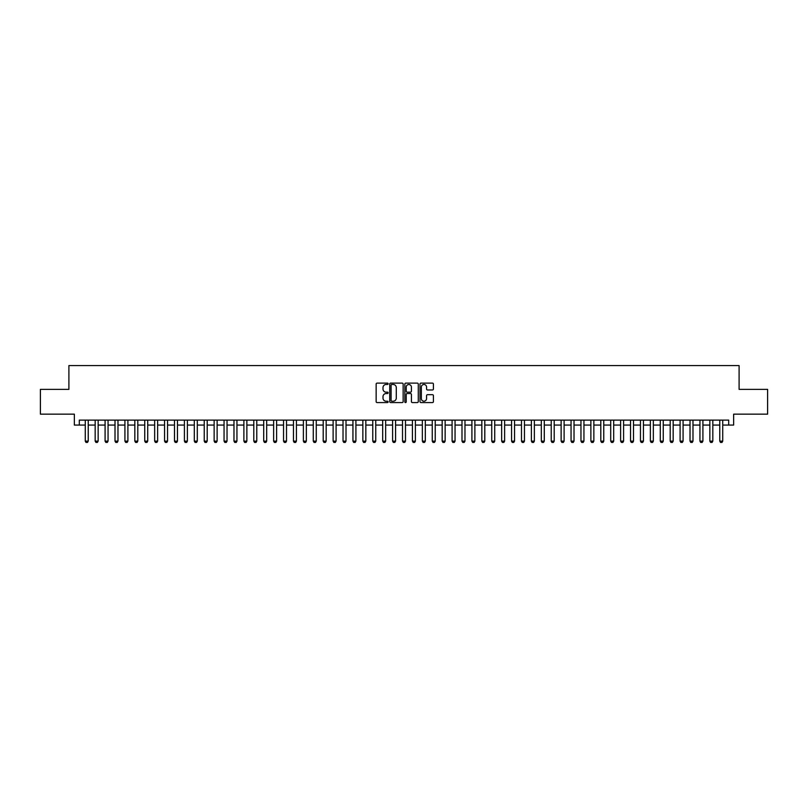 <?xml version="1.0" encoding="UTF-8"?>
<svg xmlns="http://www.w3.org/2000/svg" width="808" height="808" viewBox="0 0 808 808"><rect width="100%" height="100%" fill="white"/><g stroke="black" fill="none" stroke-linecap="round" stroke-linejoin="round"><path stroke-width="1.21" d="M388.133 383.8A0.677 0.677 0 0 0 387.456 383.113L377.114 383.113A0.97 0.97 0 0 0 376.144 384.093L376.144 401.606A0.97 0.97 0 0 0 377.114 402.576L387.456 402.576A0.677 0.677 0 0 0 388.133 401.899A0.677 0.677 0 0 0 387.456 401.212L386.123 401.212A3.111 3.111 0 0 1 383.002 398.102L383.002 396.637A3.111 3.111 0 0 1 386.123 393.526L387.456 393.526A0.677 0.677 0 0 0 388.133 392.85A0.677 0.677 0 0 0 387.456 392.163L386.123 392.163A3.111 3.111 0 0 1 383.002 389.052L383.002 387.587A3.111 3.111 0 0 1 386.123 384.477L387.456 384.477A0.677 0.677 0 0 0 388.133 383.8M432.442 389.971A0.97 0.97 0 0 0 433.411 389.001L433.411 384.093A0.97 0.97 0 0 0 432.442 383.113L420.958 383.113A0.97 0.97 0 0 0 419.988 384.093L419.988 401.606A0.97 0.97 0 0 0 420.958 402.576L432.442 402.576A0.97 0.97 0 0 0 433.411 401.606L433.411 395.668A0.97 0.97 0 0 0 432.442 394.698L427.523 394.698A0.97 0.97 0 0 0 426.553 395.668L426.553 398.617A2.606 2.606 0 0 1 423.947 401.212A2.606 2.606 0 0 1 421.342 398.617L421.342 387.082A2.606 2.606 0 0 1 423.947 384.477A2.606 2.606 0 0 1 426.553 387.082L426.553 389.001A0.97 0.97 0 0 0 427.523 389.971L432.442 389.971M79.315 425.069L79.315 420.109L728.685 420.109L728.685 425.069L733.644 425.069L733.644 414.161L767.6 414.161L767.6 389.375L739.098 389.375L739.098 365.58L68.902 365.58L68.902 389.375L40.4 389.375L40.4 414.161L74.356 414.161L74.356 425.069L85.264 425.069M403.152 384.093A0.97 0.97 0 0 0 402.172 383.113L390.688 383.113A0.97 0.97 0 0 0 389.719 384.093L389.719 401.606A0.97 0.97 0 0 0 390.688 402.576L402.172 402.576A0.97 0.97 0 0 0 403.152 401.606L403.152 384.093M405.828 383.113L417.312 383.113A0.97 0.97 0 0 1 418.281 384.093L418.281 401.606A0.97 0.97 0 0 1 417.312 402.576L412.393 402.576A0.97 0.97 0 0 1 411.424 401.606L411.424 394.506A0.97 0.97 0 0 0 410.444 393.526L407.192 393.526A0.97 0.97 0 0 0 406.212 394.506L406.212 401.899A0.677 0.677 0 0 1 405.535 402.576A0.677 0.677 0 0 1 404.848 401.899L404.848 384.093A0.97 0.97 0 0 1 405.828 383.113M88.234 425.069L95.172 425.069M98.152 425.069L105.09 425.069M108.06 425.069L115.009 425.069M117.978 425.069L124.917 425.069M127.896 425.069L134.835 425.069M137.804 425.069L144.743 425.069M147.723 425.069L154.661 425.069M157.631 425.069L164.569 425.069M167.549 425.069L174.488 425.069M177.467 425.069L184.406 425.069M187.375 425.069L194.314 425.069M197.293 425.069L204.232 425.069M207.202 425.069L214.14 425.069M217.12 425.069L224.058 425.069M227.038 425.069L233.977 425.069M236.946 425.069L243.885 425.069M246.864 425.069L253.803 425.069M256.772 425.069L263.711 425.069M266.69 425.069L273.629 425.069M276.609 425.069L283.547 425.069M286.517 425.069L293.456 425.069M296.435 425.069L303.374 425.069M306.343 425.069L313.282 425.069M316.261 425.069L323.2 425.069M326.169 425.069L333.118 425.069M336.088 425.069L343.026 425.069M346.006 425.069L352.945 425.069M355.914 425.069L362.853 425.069M365.832 425.069L372.771 425.069M375.74 425.069L382.689 425.069M385.658 425.069L392.597 425.069M395.577 425.069L402.515 425.069M405.485 425.069L412.423 425.069M415.403 425.069L422.342 425.069M425.311 425.069L432.26 425.069M435.229 425.069L442.168 425.069M445.147 425.069L452.086 425.069M455.055 425.069L461.994 425.069M464.974 425.069L471.912 425.069M474.882 425.069L481.831 425.069M484.8 425.069L491.739 425.069M494.718 425.069L501.657 425.069M504.626 425.069L511.565 425.069M514.544 425.069L521.483 425.069M524.453 425.069L531.391 425.069M534.371 425.069L541.31 425.069M544.289 425.069L551.228 425.069M554.197 425.069L561.136 425.069M564.115 425.069L571.054 425.069M574.023 425.069L580.962 425.069M583.942 425.069L590.88 425.069M593.86 425.069L600.798 425.069M603.768 425.069L610.707 425.069M613.686 425.069L620.625 425.069M623.594 425.069L630.533 425.069M633.512 425.069L640.451 425.069M643.431 425.069L650.369 425.069M653.339 425.069L660.277 425.069M663.257 425.069L670.196 425.069M673.165 425.069L680.104 425.069M683.083 425.069L690.022 425.069M692.991 425.069L699.94 425.069M702.91 425.069L709.848 425.069M712.828 425.069L719.766 425.069M722.736 425.069L728.685 425.069M391.759 384.477A0.677 0.677 0 0 0 391.082 385.163L391.082 400.536A0.677 0.677 0 0 0 391.759 401.212L393.173 401.212A3.111 3.111 0 0 0 396.284 398.102L396.284 387.587A3.111 3.111 0 0 0 393.173 384.477L391.759 384.477M411.424 387.133A2.606 2.606 0 0 0 408.818 384.527A2.606 2.606 0 0 0 406.212 387.133L406.212 391.193A0.97 0.97 0 0 0 407.192 392.163L410.444 392.163A0.97 0.97 0 0 0 411.424 391.193L411.424 387.133M88.234 420.109L88.234 441.128L87.496 442.42L86.002 442.42L85.264 441.128L85.264 420.109M85.264 441.128L88.234 441.128M98.152 420.109L98.152 441.128L97.404 442.42L95.92 442.42L95.172 441.128L95.172 420.109M95.172 441.128L98.152 441.128M108.06 420.109L108.06 441.128L107.323 442.42L105.838 442.42L105.09 441.128L105.09 420.109M105.09 441.128L108.06 441.128M117.978 420.109L117.978 441.128L117.231 442.42L115.746 442.42L115.009 441.128L115.009 420.109M115.009 441.128L117.978 441.128M127.896 420.109L127.896 441.128L127.149 442.42L125.664 442.42L124.917 441.128L124.917 420.109M124.917 441.128L127.896 441.128M137.804 420.109L137.804 441.128L137.067 442.42L135.572 442.42L134.835 441.128L134.835 420.109M134.835 441.128L137.804 441.128M147.723 420.109L147.723 441.128L146.975 442.42L145.491 442.42L144.743 441.128L144.743 420.109M144.743 441.128L147.723 441.128M157.631 420.109L157.631 441.128L156.893 442.42L155.409 442.42L154.661 441.128L154.661 420.109M154.661 441.128L157.631 441.128M167.549 420.109L167.549 441.128L166.802 442.42L165.317 442.42L164.569 441.128L164.569 420.109M164.569 441.128L167.549 441.128M177.467 420.109L177.467 441.128L176.72 442.42L175.235 442.42L174.488 441.128L174.488 420.109M174.488 441.128L177.467 441.128M187.375 420.109L187.375 441.128L186.638 442.42L185.143 442.42L184.406 441.128L184.406 420.109M184.406 441.128L187.375 441.128M197.293 420.109L197.293 441.128L196.546 442.42L195.061 442.42L194.314 441.128L194.314 420.109M194.314 441.128L197.293 441.128M207.202 420.109L207.202 441.128L206.464 442.42L204.969 442.42L204.232 441.128L204.232 420.109M204.232 441.128L207.202 441.128M217.12 420.109L217.12 441.128L216.372 442.42L214.888 442.42L214.14 441.128L214.14 420.109M214.14 441.128L217.12 441.128M227.038 420.109L227.038 441.128L226.291 442.42L224.806 442.42L224.058 441.128L224.058 420.109M224.058 441.128L227.038 441.128M236.946 420.109L236.946 441.128L236.209 442.42L234.714 442.42L233.977 441.128L233.977 420.109M233.977 441.128L236.946 441.128M246.864 420.109L246.864 441.128L246.117 442.42L244.632 442.42L243.885 441.128L243.885 420.109M243.885 441.128L246.864 441.128M256.772 420.109L256.772 441.128L256.035 442.42L254.54 442.42L253.803 441.128L253.803 420.109M253.803 441.128L256.772 441.128M266.69 420.109L266.69 441.128L265.943 442.42L264.458 442.42L263.711 441.128L263.711 420.109M263.711 441.128L266.69 441.128M276.609 420.109L276.609 441.128L275.861 442.42L274.377 442.42L273.629 441.128L273.629 420.109M273.629 441.128L276.609 441.128M286.517 420.109L286.517 441.128L285.769 442.42L284.285 442.42L283.547 441.128L283.547 420.109M283.547 441.128L286.517 441.128M296.435 420.109L296.435 441.128L295.688 442.42L294.203 442.42L293.456 441.128L293.456 420.109M293.456 441.128L296.435 441.128M306.343 420.109L306.343 441.128L305.606 442.42L304.111 442.42L303.374 441.128L303.374 420.109M303.374 441.128L306.343 441.128M316.261 420.109L316.261 441.128L315.514 442.42L314.029 442.42L313.282 441.128L313.282 420.109M313.282 441.128L316.261 441.128M326.169 420.109L326.169 441.128L325.432 442.42L323.947 442.42L323.2 441.128L323.2 420.109M323.2 441.128L326.169 441.128M336.088 420.109L336.088 441.128L335.34 442.42L333.856 442.42L333.118 441.128L333.118 420.109M333.118 441.128L336.088 441.128M346.006 420.109L346.006 441.128L345.258 442.42L343.774 442.42L343.026 441.128L343.026 420.109M343.026 441.128L346.006 441.128M355.914 420.109L355.914 441.128L355.177 442.42L353.682 442.42L352.945 441.128L352.945 420.109M352.945 441.128L355.914 441.128M365.832 420.109L365.832 441.128L365.085 442.42L363.6 442.42L362.853 441.128L362.853 420.109M362.853 441.128L365.832 441.128M375.74 420.109L375.74 441.128L375.003 442.42L373.518 442.42L372.771 441.128L372.771 420.109M372.771 441.128L375.74 441.128M385.658 420.109L385.658 441.128L384.911 442.42L383.426 442.42L382.689 441.128L382.689 420.109M382.689 441.128L385.658 441.128M395.577 420.109L395.577 441.128L394.829 442.42L393.344 442.42L392.597 441.128L392.597 420.109M392.597 441.128L395.577 441.128M405.485 420.109L405.485 441.128L404.747 442.42L403.253 442.42L402.515 441.128L402.515 420.109M402.515 441.128L405.485 441.128M415.403 420.109L415.403 441.128L414.656 442.42L413.171 442.42L412.423 441.128L412.423 420.109M412.423 441.128L415.403 441.128M425.311 420.109L425.311 441.128L424.574 442.42L423.089 442.42L422.342 441.128L422.342 420.109M422.342 441.128L425.311 441.128M435.229 420.109L435.229 441.128L434.482 442.42L432.997 442.42L432.26 441.128L432.26 420.109M432.26 441.128L435.229 441.128M445.147 420.109L445.147 441.128L444.4 442.42L442.915 442.42L442.168 441.128L442.168 420.109M442.168 441.128L445.147 441.128M455.055 420.109L455.055 441.128L454.318 442.42L452.823 442.42L452.086 441.128L452.086 420.109M452.086 441.128L455.055 441.128M464.974 420.109L464.974 441.128L464.226 442.42L462.742 442.42L461.994 441.128L461.994 420.109M461.994 441.128L464.974 441.128M474.882 420.109L474.882 441.128L474.144 442.42L472.66 442.42L471.912 441.128L471.912 420.109M471.912 441.128L474.882 441.128M484.8 420.109L484.8 441.128L484.053 442.42L482.568 442.42L481.831 441.128L481.831 420.109M481.831 441.128L484.8 441.128M494.718 420.109L494.718 441.128L493.971 442.42L492.486 442.42L491.739 441.128L491.739 420.109M491.739 441.128L494.718 441.128M504.626 420.109L504.626 441.128L503.889 442.42L502.394 442.42L501.657 441.128L501.657 420.109M501.657 441.128L504.626 441.128M514.544 420.109L514.544 441.128L513.797 442.42L512.312 442.42L511.565 441.128L511.565 420.109M511.565 441.128L514.544 441.128M524.453 420.109L524.453 441.128L523.715 442.42L522.231 442.42L521.483 441.128L521.483 420.109M521.483 441.128L524.453 441.128M534.371 420.109L534.371 441.128L533.623 442.42L532.139 442.42L531.391 441.128L531.391 420.109M531.391 441.128L534.371 441.128M544.289 420.109L544.289 441.128L543.542 442.42L542.057 442.42L541.31 441.128L541.31 420.109M541.31 441.128L544.289 441.128M554.197 420.109L554.197 441.128L553.46 442.42L551.965 442.42L551.228 441.128L551.228 420.109M551.228 441.128L554.197 441.128M564.115 420.109L564.115 441.128L563.368 442.42L561.883 442.42L561.136 441.128L561.136 420.109M561.136 441.128L564.115 441.128M574.023 420.109L574.023 441.128L573.286 442.42L571.791 442.42L571.054 441.128L571.054 420.109M571.054 441.128L574.023 441.128M583.942 420.109L583.942 441.128L583.194 442.42L581.71 442.42L580.962 441.128L580.962 420.109M580.962 441.128L583.942 441.128M593.86 420.109L593.86 441.128L593.112 442.42L591.628 442.42L590.88 441.128L590.88 420.109M590.88 441.128L593.86 441.128M603.768 420.109L603.768 441.128L603.031 442.42L601.536 442.42L600.798 441.128L600.798 420.109M600.798 441.128L603.768 441.128M613.686 420.109L613.686 441.128L612.939 442.42L611.454 442.42L610.707 441.128L610.707 420.109M610.707 441.128L613.686 441.128M623.594 420.109L623.594 441.128L622.857 442.42L621.362 442.42L620.625 441.128L620.625 420.109M620.625 441.128L623.594 441.128M633.512 420.109L633.512 441.128L632.765 442.42L631.28 442.42L630.533 441.128L630.533 420.109M630.533 441.128L633.512 441.128M643.431 420.109L643.431 441.128L642.683 442.42L641.199 442.42L640.451 441.128L640.451 420.109M640.451 441.128L643.431 441.128M653.339 420.109L653.339 441.128L652.591 442.42L651.107 442.42L650.369 441.128L650.369 420.109M650.369 441.128L653.339 441.128M663.257 420.109L663.257 441.128L662.51 442.42L661.025 442.42L660.277 441.128L660.277 420.109M660.277 441.128L663.257 441.128M673.165 420.109L673.165 441.128L672.428 442.42L670.933 442.42L670.196 441.128L670.196 420.109M670.196 441.128L673.165 441.128M683.083 420.109L683.083 441.128L682.336 442.42L680.851 442.42L680.104 441.128L680.104 420.109M680.104 441.128L683.083 441.128M692.991 420.109L692.991 441.128L692.254 442.42L690.769 442.42L690.022 441.128L690.022 420.109M690.022 441.128L692.991 441.128M702.91 420.109L702.91 441.128L702.162 442.42L700.677 442.42L699.94 441.128L699.94 420.109M699.94 441.128L702.91 441.128M712.828 420.109L712.828 441.128L712.08 442.42L710.596 442.42L709.848 441.128L709.848 420.109M709.848 441.128L712.828 441.128M722.736 420.109L722.736 441.128L721.999 442.42L720.504 442.42L719.766 441.128L719.766 420.109M719.766 441.128L722.736 441.128"/></g></svg>
